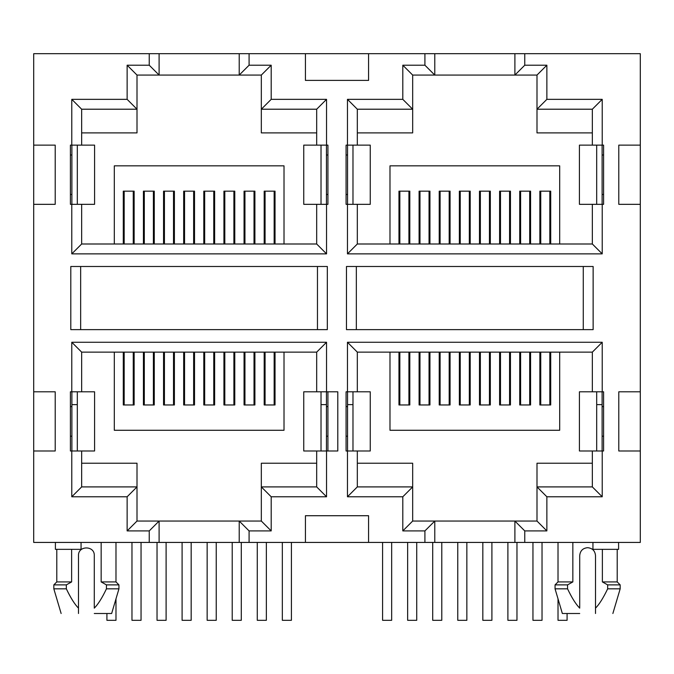 <?xml version="1.0" encoding="UTF-8"?>
<svg xmlns="http://www.w3.org/2000/svg" width="674" height="674" viewBox="0 0 674 674"><rect width="100%" height="100%" fill="white"/><g stroke="black" fill="none" stroke-linecap="round" stroke-linejoin="round"><path stroke-width="1.01" d="M602.379 549.335L602.379 581.923L617.216 581.923L620.173 584.88L607.662 584.88L607.662 588.832L620.173 588.832L620.173 584.88M71.621 549.335L71.621 581.923L66.338 584.88L53.827 584.88L53.827 588.832L66.338 588.832C70.778 598.074 74.831 604.519 78.496 608.15L78.496 555.578C78.016 545.401 94.764 545.392 94.284 555.578L94.284 608.15C98.109 604.292 102.162 597.855 106.441 588.832L106.441 584.88L118.944 584.88L115.987 581.923L115.987 542.427L115.987 581.923L101.159 581.923L106.441 584.88L101.159 581.923L101.159 542.427M579.716 613.5L562.352 613.5L555.056 588.832L555.056 584.88L567.559 584.88L567.559 588.832C571.838 597.855 575.891 604.292 579.716 608.15L579.716 555.578C580.188 550.784 582.816 548.156 587.61 547.684C592.404 548.156 595.032 550.784 595.504 555.578L595.504 608.15C599.169 604.519 603.222 598.074 607.662 588.832M118.944 584.88L118.944 588.832L106.441 588.832M149.24 53.693L149.24 65.21L127.133 65.21L127.133 99.348L71.781 99.348L81.655 109.213L81.655 145.129L94.579 145.129L94.579 204.332L71.781 204.332L71.781 253.862L326.545 253.862L316.679 243.996L316.679 204.332L303.747 204.332L303.747 145.129L326.545 145.129L326.545 99.348L271.192 99.348L271.192 65.21L249.085 65.21L249.085 53.693L33.7 53.693L33.7 145.129L55.209 145.129L55.209 204.332L33.7 204.332L33.7 391.796L55.209 391.796L55.209 450.99L33.7 450.99L33.7 542.427L640.3 542.427L640.3 450.99L618.791 450.99L618.791 391.796L640.3 391.796L640.3 204.332L618.791 204.332L618.791 145.129L640.3 145.129L640.3 53.693L434.781 53.693L434.781 75.075L412.673 75.075L412.673 109.213L357.321 109.213L357.321 145.129L346.074 145.129L346.074 204.332L347.455 204.332L347.455 253.862L357.321 243.996L592.345 243.996L592.345 204.332L603.592 204.332L603.592 145.129L602.219 145.129L602.219 99.348L592.345 109.213L536.993 109.213L536.993 132.896L592.345 132.896M55.403 542.427L55.403 549.335L81.057 549.335L81.057 542.427M592.943 542.427L592.943 549.335L618.597 549.335L618.597 542.427M514.894 542.427L514.894 521.044L524.76 530.91L524.76 542.427M434.781 542.427L434.781 521.044L536.993 521.044L536.993 486.906L546.867 496.772L602.219 496.772L592.345 486.906L536.993 486.906L536.993 463.232L592.345 463.232M357.321 463.232L412.673 463.232L412.673 486.906L357.321 486.906L347.455 496.772L402.808 496.772L412.673 486.906L412.673 521.044L402.808 530.91L424.915 530.91L434.781 521.044L412.673 521.044M593.137 329.637L593.137 266.491L346.47 266.491L346.47 329.637L593.137 329.637M327.328 266.491L70.795 266.491L70.795 329.637L327.328 329.637L327.328 266.491M249.085 53.693L305.423 53.693L305.423 80.4L368.577 80.4L368.577 53.693L434.781 53.693M326.545 145.129L327.926 145.129L327.926 204.332L316.679 204.332M71.781 204.332L70.408 204.332L70.408 145.129L81.655 145.129M71.781 450.99L71.781 496.772L81.655 486.906L81.655 450.99L70.408 450.99L70.408 391.796L81.655 391.796L81.655 352.131L71.781 342.266L71.781 391.796M316.679 391.796L337.792 391.796L337.792 450.99L303.747 450.99L303.747 391.796L316.679 391.796L316.679 352.131L81.655 352.131M368.577 542.427L368.577 515.72L305.423 515.72L305.423 542.427M357.321 450.99L346.074 450.99L346.074 391.796L370.253 391.796L370.253 450.99L357.321 450.99L357.321 486.906M592.345 391.796L603.592 391.796L603.592 450.99L579.421 450.99L579.421 391.796L592.345 391.796L592.345 352.131L357.321 352.131L357.321 391.796M239.219 542.427L239.219 521.044L249.085 530.91L271.192 530.91L261.327 521.044L261.327 463.232L316.679 463.232M159.106 542.427L159.106 521.044L261.327 521.044M81.655 463.232L137.007 463.232L137.007 521.044L159.106 521.044L149.24 530.91L149.24 542.427M33.7 391.796L33.7 450.99M33.7 145.129L33.7 204.332M640.3 204.332L640.3 145.129M640.3 450.99L640.3 391.796M536.993 521.044L546.867 530.91L546.867 496.772M356.335 266.491L356.335 329.637M80.661 266.491L80.661 329.637M317.462 329.637L317.462 266.491M602.219 99.348L546.867 99.348L546.867 65.21L524.76 65.21L514.894 75.075L514.894 53.693M546.867 65.21L536.993 75.075L434.781 75.075L424.915 65.21L402.808 65.21L412.673 75.075M536.993 75.075L536.993 109.213L546.867 99.348M602.219 145.129L592.345 145.129L592.345 109.213M347.455 253.862L602.219 253.862L592.345 243.996M357.321 145.129L370.253 145.129L370.253 204.332L357.321 204.332L357.321 243.996M357.321 204.332L347.455 204.332M402.808 65.21L402.808 99.348L347.455 99.348L357.321 109.213M402.808 99.348L412.673 109.213L412.673 132.896L357.321 132.896M368.577 53.693L305.423 53.693M249.085 65.21L239.219 75.075L239.219 53.693M271.192 65.21L261.327 75.075L137.007 75.075L137.007 109.213L81.655 109.213M271.192 99.348L261.327 109.213L261.327 75.075M326.545 99.348L316.679 109.213L261.327 109.213L261.327 132.896L316.679 132.896M316.679 145.129L316.679 109.213M71.781 253.862L81.655 243.996L316.679 243.996M81.655 204.332L81.655 243.996M127.133 99.348L137.007 109.213L137.007 132.896L81.655 132.896M127.133 65.21L137.007 75.075M149.24 65.21L159.106 75.075L159.106 53.693M71.781 496.772L127.133 496.772L127.133 530.91L137.007 521.044M127.133 496.772L137.007 486.906L81.655 486.906M326.545 391.796L326.545 342.266L316.679 352.131M327.926 450.99L327.926 391.796M271.192 530.91L271.192 496.772L326.545 496.772L316.679 486.906L316.679 450.99M271.192 496.772L261.327 486.906L316.679 486.906M602.219 391.796L602.219 342.266L347.455 342.266L357.321 352.131M602.219 342.266L592.345 352.131M592.345 486.906L592.345 450.99M81.655 450.99L94.579 450.99L94.579 391.796L81.655 391.796M346.074 436.196L347.557 436.196M346.074 406.591L347.557 406.591M409.817 352.131L409.817 404.964L398.966 404.964L398.966 352.131M429.945 352.131L429.945 404.964L419.093 404.964L419.093 352.131M450.072 352.131L450.072 404.964L439.221 404.964L439.221 352.131M470.199 352.131L470.199 404.964L459.348 404.964L459.348 352.131M490.327 352.131L490.327 404.964L479.475 404.964L479.475 352.131M510.454 352.131L510.454 404.964L499.603 404.964L499.603 352.131M530.581 352.131L530.581 404.964L519.73 404.964L519.73 352.131M550.709 352.131L550.709 404.964L539.857 404.964L539.857 352.131M602.118 436.196L603.592 436.196M603.592 406.591L602.118 406.591M71.621 581.923L56.785 581.923L53.827 584.88M389.985 352.131L389.985 430.273L559.69 430.273L559.69 352.131M603.592 154.995L602.118 154.995M603.592 194.466L602.118 194.466M592.345 145.129L579.421 145.129L579.421 204.332L592.345 204.332M346.074 194.466L347.557 194.466M346.074 154.995L347.557 154.995M327.926 154.995L326.443 154.995M327.926 194.466L326.443 194.466M70.408 194.466L71.882 194.466M70.408 154.995L71.882 154.995M70.408 436.196L71.882 436.196M70.408 406.591L71.882 406.591M114.31 352.131L114.31 430.273L284.015 430.273L284.015 352.131M326.443 436.196L327.926 436.196M327.926 406.591L326.443 406.591M78.496 608.15L78.496 613.5L78.496 608.15C74.671 604.292 70.618 597.855 66.338 588.832L66.338 584.88M567.559 584.88L572.841 581.923L572.841 542.427M602.379 581.923L607.662 584.88M134.143 352.131L134.143 404.964L123.291 404.964L123.291 352.131M154.27 352.131L154.27 404.964L143.419 404.964L143.419 352.131M174.398 352.131L174.398 404.964L163.546 404.964L163.546 352.131M194.525 352.131L194.525 404.964L183.673 404.964L183.673 352.131M214.652 352.131L214.652 404.964L203.801 404.964L203.801 352.131M234.779 352.131L234.779 404.964L223.928 404.964L223.928 352.131M254.907 352.131L254.907 404.964L244.055 404.964L244.055 352.131M275.034 352.131L275.034 404.964L264.183 404.964L264.183 352.131M118.944 588.832L111.648 613.5L94.284 613.5M572.841 581.923L558.013 581.923L558.013 542.427M555.056 588.832L567.559 588.832M595.504 608.15L595.504 613.5L595.504 608.15M559.69 243.996L559.69 165.846L389.985 165.846L389.985 243.996M539.857 243.996L539.857 191.163L550.709 191.163L550.709 243.996M398.966 243.996L398.966 191.163L409.817 191.163L409.817 243.996M284.015 243.996L284.015 165.846L114.31 165.846L114.31 243.996M264.183 243.996L264.183 191.163L275.034 191.163L275.034 243.996M123.291 243.996L123.291 191.163L134.143 191.163L134.143 243.996M519.73 243.996L519.73 191.163L530.581 191.163L530.581 243.996M499.603 243.996L499.603 191.163L510.454 191.163L510.454 243.996M479.475 243.996L479.475 191.163L490.327 191.163L490.327 243.996M459.348 243.996L459.348 191.163L470.199 191.163L470.199 243.996M439.221 243.996L439.221 191.163L450.072 191.163L450.072 243.996M419.093 243.996L419.093 191.163L429.945 191.163L429.945 243.996M244.055 243.996L244.055 191.163L254.907 191.163L254.907 243.996M223.928 243.996L223.928 191.163L234.779 191.163L234.779 243.996M203.801 243.996L203.801 191.163L214.652 191.163L214.652 243.996M183.673 243.996L183.673 191.163L194.525 191.163L194.525 243.996M163.546 243.996L163.546 191.163L174.398 191.163L174.398 243.996M143.419 243.996L143.419 191.163L154.27 191.163L154.27 243.996M78.496 613.5C55.807 613.5 55.807 613.5 78.496 613.5M595.504 613.5C618.193 613.5 618.193 613.5 595.504 613.5M77.308 404.619L71.882 404.619L71.882 450.99M321.018 404.619L326.443 404.619L326.443 391.796M326.443 450.99L326.443 404.619M77.308 450.99L77.308 391.796M321.018 391.796L321.018 450.99M321.018 204.332L321.018 145.129M77.308 204.332L77.308 145.129M326.443 145.129L326.443 204.332M71.882 404.619L71.882 391.796M71.882 204.332L71.882 145.129M115.987 598.832L115.987 620.307L106.913 620.307L106.913 613.5L106.913 620.307M141.051 542.427L141.051 620.307L131.969 620.307L131.969 542.427M166.107 620.307L166.107 542.427L166.107 620.307L157.034 620.307L157.034 542.427L157.034 620.307M191.172 620.307L191.172 542.427L191.172 620.307L182.098 620.307L182.098 542.427M216.236 620.307L216.236 542.427L216.236 620.307L207.154 620.307L207.154 542.427L207.154 620.307M241.292 542.427L241.292 620.307L232.218 620.307L232.218 542.427M266.356 620.307L266.356 542.427L266.356 620.307L257.274 620.307L257.274 542.427L257.274 620.307M291.412 542.427L291.412 620.307L282.339 620.307L282.339 542.427M391.661 620.307L391.661 542.427L391.661 620.307L382.588 620.307L382.588 542.427M441.782 620.307L441.782 542.427L441.782 620.307L432.708 620.307L432.708 542.427M416.726 542.427L416.726 620.307L407.644 620.307L407.644 542.427M466.846 542.427L466.846 620.307L457.764 620.307L457.764 542.427M491.902 542.427L491.902 620.307L482.828 620.307L482.828 542.427M516.966 542.427L516.966 620.307L507.893 620.307L507.893 542.427M542.031 542.427L542.031 620.307L532.949 620.307L532.949 542.427M567.087 613.5L567.087 620.307L558.013 620.307L558.013 598.832M596.692 404.619L602.118 404.619L602.118 391.796M596.692 204.332L596.692 145.129M352.982 204.332L352.982 145.129M602.118 145.129L602.118 204.332M352.982 404.619L347.557 404.619L347.557 391.796M347.557 204.332L347.557 145.129M347.557 404.619L347.557 450.99M602.118 450.99L602.118 404.619M352.982 450.99L352.982 391.796M596.692 391.796L596.692 450.99M424.915 542.427L424.915 530.91M602.219 253.862L602.219 204.332M347.455 99.348L347.455 145.129M424.915 53.693L424.915 65.21M326.545 253.862L326.545 204.332M71.781 99.348L71.781 145.129M127.133 530.91L149.24 530.91M326.545 342.266L71.781 342.266M326.545 496.772L326.545 450.99M249.085 542.427L249.085 530.91M402.808 496.772L402.808 530.91M347.455 450.99L347.455 496.772M347.455 342.266L347.455 391.796M602.219 496.772L602.219 450.99M524.76 530.91L546.867 530.91M524.76 65.21L524.76 53.693M583.271 266.491L583.271 329.637M123.291 356.276L124.176 356.276M133.258 356.276L134.143 356.276M143.419 356.276L144.303 356.276M153.386 356.276L154.27 356.276M163.546 356.276L164.431 356.276M173.513 356.276L174.398 356.276M183.673 356.276L184.558 356.276M193.64 356.276L194.525 356.276M203.801 356.276L204.685 356.276M213.768 356.276L214.652 356.276M223.928 356.276L224.813 356.276M233.895 356.276L234.779 356.276M244.055 356.276L244.948 356.276M254.022 356.276L254.907 356.276M264.183 356.276L265.076 356.276M274.149 356.276L275.034 356.276M398.966 356.276L399.851 356.276M408.924 356.276L409.817 356.276M419.093 356.276L419.978 356.276M429.052 356.276L429.945 356.276M439.221 356.276L440.105 356.276M449.187 356.276L450.072 356.276M459.348 356.276L460.232 356.276M469.315 356.276L470.199 356.276M479.475 356.276L480.36 356.276M489.442 356.276L490.327 356.276M499.603 356.276L500.487 356.276M509.569 356.276L510.454 356.276M519.73 356.276L520.614 356.276M529.697 356.276L530.581 356.276M539.857 356.276L540.742 356.276M549.824 356.276L550.709 356.276M56.785 549.335L56.785 581.923M617.216 581.923L617.216 549.335M558.013 581.923L555.056 584.88M61.132 613.5L53.827 588.832M612.868 613.5L620.173 588.832M133.258 404.964L133.258 352.131M124.176 404.964L124.176 352.131M153.386 352.131L153.386 404.964M144.303 352.131L144.303 404.964M173.513 352.131L173.513 404.964M164.431 352.131L164.431 404.964M193.64 404.964L193.64 352.131M184.558 404.964L184.558 352.131M213.768 404.964L213.768 352.131M204.685 404.964L204.685 352.131M233.895 352.131L233.895 404.964M224.813 352.131L224.813 404.964M254.022 352.131L254.022 404.964M244.948 352.131L244.948 404.964M274.149 352.131L274.149 404.964M265.076 352.131L265.076 404.964M133.258 243.996L133.258 191.163M124.176 243.996L124.176 191.163M153.386 243.996L153.386 191.163M144.303 243.996L144.303 191.163M173.513 243.996L173.513 191.163M164.431 243.996L164.431 191.163M193.64 243.996L193.64 191.163M184.558 243.996L184.558 191.163M213.768 243.996L213.768 191.163M204.685 243.996L204.685 191.163M233.895 243.996L233.895 191.163M224.813 243.996L224.813 191.163M254.022 243.996L254.022 191.163M244.948 243.996L244.948 191.163M274.149 243.996L274.149 191.163M265.076 243.996L265.076 191.163M408.924 243.996L408.924 191.163M399.851 243.996L399.851 191.163M429.052 243.996L429.052 191.163M419.978 243.996L419.978 191.163M449.187 243.996L449.187 191.163M440.105 243.996L440.105 191.163M469.315 243.996L469.315 191.163M460.232 243.996L460.232 191.163M489.442 243.996L489.442 191.163M480.36 243.996L480.36 191.163M509.569 243.996L509.569 191.163M500.487 243.996L500.487 191.163M529.697 243.996L529.697 191.163M520.614 243.996L520.614 191.163M549.824 243.996L549.824 191.163M540.742 243.996L540.742 191.163M408.924 404.964L408.924 352.131M399.851 404.964L399.851 352.131M429.052 352.131L429.052 404.964M419.978 352.131L419.978 404.964M449.187 352.131L449.187 404.964M440.105 352.131L440.105 404.964M469.315 404.964L469.315 352.131M460.232 404.964L460.232 352.131M489.442 404.964L489.442 352.131M480.36 404.964L480.36 352.131M509.569 352.131L509.569 404.964M500.487 352.131L500.487 404.964M529.697 352.131L529.697 404.964M520.614 352.131L520.614 404.964M549.824 352.131L549.824 404.964M540.742 352.131L540.742 404.964"/></g></svg>
